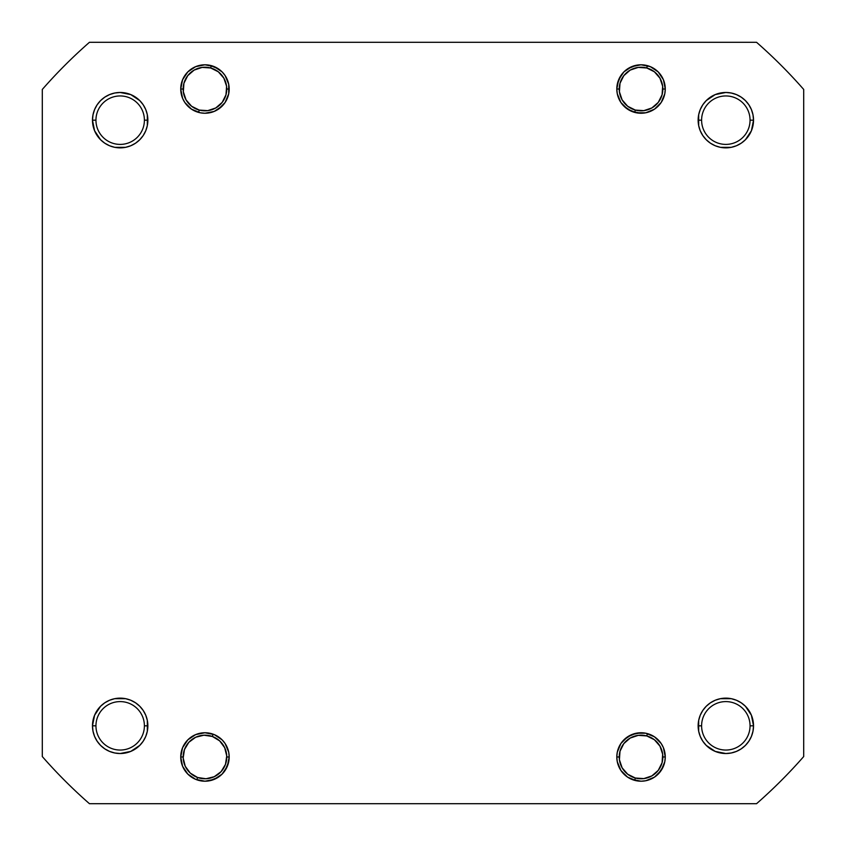 <?xml version="1.0" encoding="UTF-8"?>
<svg xmlns="http://www.w3.org/2000/svg" width="846" height="846" viewBox="0 0 846 846"><rect width="100%" height="100%" fill="white"/><g stroke="black" fill="none" stroke-linecap="round" stroke-linejoin="round"><path stroke-width="1.27" d="M706.251 745.411L715.23 751.407L706.251 745.411L702.804 741.212L700.245 736.422L702.804 741.212L700.245 736.422L698.669 731.23L698.14 725.826L701.598 725.826A24.227 24.227 0 0 0 725.826 750.053A24.227 24.227 0 0 0 750.053 725.826A24.227 24.227 0 0 0 725.826 701.598A24.227 24.227 0 0 0 701.598 725.826L698.14 725.826A27.685 27.685 0 0 1 725.826 698.14A27.685 27.685 0 0 1 753.522 725.826L750.053 725.826A24.227 24.227 0 0 1 725.826 750.053A24.227 24.227 0 0 1 701.598 725.826A24.227 24.227 0 0 1 725.826 701.598A24.227 24.227 0 0 1 750.053 725.826L753.522 725.826L751.407 715.23L745.411 706.251L741.212 702.804L736.422 700.245L731.23 698.669L720.432 698.669L715.23 700.245L710.45 702.804L706.251 706.251L702.804 710.45L700.245 715.23L698.669 720.432L698.669 731.23L700.245 736.422L702.804 741.212L706.251 745.411L710.45 748.847L715.23 751.407L725.826 753.522L731.23 752.982L736.422 751.407L741.212 748.847L745.411 745.411L748.847 741.212L751.407 736.422L752.982 731.23L753.522 725.826A27.685 27.685 0 0 1 725.826 753.522A27.685 27.685 0 0 1 698.14 725.826L698.669 720.432L700.245 715.23L702.804 710.45M664.797 752.253L665.263 756.98L662.841 756.98L665.263 756.98L663.423 747.705L661.181 743.518L654.497 736.834L645.762 733.218L636.308 733.218L627.573 736.834L620.89 743.518L617.273 752.253L616.808 756.98A24.227 24.227 0 0 1 641.035 732.752A24.227 24.227 0 0 1 665.263 756.98L664.797 761.707L665.263 756.98A24.227 24.227 0 0 1 641.035 781.207A24.227 24.227 0 0 1 616.808 756.98L617.273 761.707L620.89 770.442L627.573 777.125L631.761 779.356L641.035 781.207L645.762 780.742L654.497 777.125L661.181 770.442L664.797 761.707L663.423 766.254L658.167 774.111M619.23 756.98L616.808 756.98L619.23 756.98M229.192 756.98L226.77 756.98L229.192 756.98L228.727 752.253L225.11 743.518L222.096 739.848L214.239 734.592L204.965 732.752L195.69 734.592L187.833 739.848L182.577 747.705L180.737 756.98A24.227 24.227 0 0 1 204.965 732.752A24.227 24.227 0 0 1 229.192 756.98A24.227 24.227 0 0 1 204.965 781.207A24.227 24.227 0 0 1 180.737 756.98L182.577 766.254L187.833 774.111L195.69 779.356L204.965 781.207L214.239 779.356L222.096 774.111L227.341 766.254L229.192 756.98M187.833 774.111L182.577 766.254L180.737 756.98L183.159 756.98L180.737 756.98L181.203 752.253M143.196 710.45L145.755 715.23L143.196 710.45L145.755 715.23L147.331 720.432L147.86 725.826A27.685 27.685 0 0 1 120.174 753.522A27.685 27.685 0 0 1 92.478 725.826L95.947 725.826A24.227 24.227 0 0 0 120.174 750.053A24.227 24.227 0 0 0 144.402 725.826A24.227 24.227 0 0 0 120.174 701.598A24.227 24.227 0 0 0 95.947 725.826L92.478 725.826A27.685 27.685 0 0 1 120.174 698.14A27.685 27.685 0 0 1 147.86 725.826L144.402 725.826A24.227 24.227 0 0 1 120.174 750.053A24.227 24.227 0 0 1 95.947 725.826A24.227 24.227 0 0 1 120.174 701.598A24.227 24.227 0 0 1 144.402 725.826L147.86 725.826L147.331 720.432L145.755 715.23L143.196 710.45L139.749 706.251L135.55 702.804L130.77 700.245L125.568 698.669L120.174 698.14L114.77 698.669L109.578 700.245L104.788 702.804L100.589 706.251L94.593 715.23L92.478 725.826L93.018 731.23L94.593 736.422L97.153 741.212L100.589 745.411L104.788 748.847L109.578 751.407L114.77 752.982L120.174 753.522L130.77 751.407L139.749 745.411L143.196 741.212L145.755 736.422L147.331 731.23L147.86 725.826L147.331 731.23L145.755 736.422L143.196 741.212L139.749 745.411L143.196 741.212L145.755 736.422L143.196 741.212M139.749 100.589L130.77 94.593L139.749 100.589L143.196 104.788L145.755 109.578L143.196 104.788L145.755 109.578L147.331 114.77L147.86 120.174A27.685 27.685 0 0 1 120.174 147.86A27.685 27.685 0 0 1 92.478 120.174L95.947 120.174A24.227 24.227 0 0 0 120.174 144.402A24.227 24.227 0 0 0 144.402 120.174A24.227 24.227 0 0 0 120.174 95.947A24.227 24.227 0 0 0 95.947 120.174L92.478 120.174A27.685 27.685 0 0 1 120.174 92.478A27.685 27.685 0 0 1 147.86 120.174L144.402 120.174A24.227 24.227 0 0 1 120.174 144.402A24.227 24.227 0 0 1 95.947 120.174A24.227 24.227 0 0 1 120.174 95.947A24.227 24.227 0 0 1 144.402 120.174L147.86 120.174L147.331 114.77L145.755 109.578L143.196 104.788L139.749 100.589L130.77 94.593L120.174 92.478L114.77 93.018L109.578 94.593L104.788 97.153L100.589 100.589L97.153 104.788L94.593 109.578L93.018 114.77L92.478 120.174L94.593 130.77L100.589 139.749L104.788 143.196L109.578 145.755L114.77 147.331L125.568 147.331L130.77 145.755L135.55 143.196L139.749 139.749L143.196 135.55L145.755 130.77L147.331 125.568L147.86 120.174L147.331 125.568L145.755 130.77L143.196 135.55M229.192 89.02L226.77 89.02L229.192 89.02L228.727 84.293L225.11 75.558L222.096 71.889L214.239 66.644L204.965 64.793L195.69 66.644L187.833 71.889L182.577 79.746L180.737 89.02A24.227 24.227 0 0 1 204.965 64.793A24.227 24.227 0 0 1 229.192 89.02A24.227 24.227 0 0 1 204.965 113.248A24.227 24.227 0 0 1 180.737 89.02L182.577 98.295L184.819 102.482L191.503 109.166L200.238 112.782L204.965 113.248L214.239 111.408L218.427 109.166L225.11 102.482L228.727 93.747L228.727 84.293L225.11 75.558M181.203 93.747L180.737 89.02L183.159 89.02L180.737 89.02L182.577 79.746L187.833 71.889M658.167 71.889L663.423 79.746L665.263 89.02L662.841 89.02L665.263 89.02L664.797 84.293L663.423 79.746L658.167 71.889L650.31 66.644L641.035 64.793L631.761 66.644L623.904 71.889L618.659 79.746L616.808 89.02A24.227 24.227 0 0 1 641.035 64.793A24.227 24.227 0 0 1 665.263 89.02L664.797 93.747L665.263 89.02A24.227 24.227 0 0 1 641.035 113.248A24.227 24.227 0 0 1 616.808 89.02L617.273 93.747L620.89 102.482L627.573 109.166L636.308 112.782L645.762 112.782L654.497 109.166L661.181 102.482L664.797 93.747M619.23 89.02L616.808 89.02L619.23 89.02M702.804 135.55L700.245 130.77L702.804 135.55L700.245 130.77L698.669 125.568L698.14 120.174L701.598 120.174A24.227 24.227 0 0 0 725.826 144.402A24.227 24.227 0 0 0 750.053 120.174A24.227 24.227 0 0 0 725.826 95.947A24.227 24.227 0 0 0 701.598 120.174L698.14 120.174A27.685 27.685 0 0 1 725.826 92.478A27.685 27.685 0 0 1 753.522 120.174L750.053 120.174A24.227 24.227 0 0 1 725.826 144.402A24.227 24.227 0 0 1 701.598 120.174A24.227 24.227 0 0 1 725.826 95.947A24.227 24.227 0 0 1 750.053 120.174L753.522 120.174L752.982 114.77L751.407 109.578L748.847 104.788L745.411 100.589L741.212 97.153L736.422 94.593L731.23 93.018L725.826 92.478L715.23 94.593L710.45 97.153L706.251 100.589L702.804 104.788L700.245 109.578L698.669 114.77L698.669 125.568L700.245 130.77L702.804 135.55L706.251 139.749L710.45 143.196L715.23 145.755L720.432 147.331L731.23 147.331L736.422 145.755L741.212 143.196L745.411 139.749L748.847 135.55L751.407 130.77L753.522 120.174A27.685 27.685 0 0 1 725.826 147.86A27.685 27.685 0 0 1 698.14 120.174L698.669 114.77L700.245 109.578L702.804 104.788L706.251 100.589L702.804 104.788L700.245 109.578L702.804 104.788M756.557 803.7L89.443 803.7A506.162 506.162 0 0 1 42.3 756.557L42.3 89.443A506.162 506.162 0 0 1 89.443 42.3L756.557 42.3A506.162 506.162 0 0 1 803.7 89.443L803.7 756.557A506.162 506.162 0 0 1 756.557 803.7L89.443 803.7A506.162 506.162 0 0 1 42.3 756.557L42.3 89.443A506.162 506.162 0 0 1 89.443 42.3L756.557 42.3A506.162 506.162 0 0 1 803.7 89.443L803.7 756.557A506.162 506.162 0 0 1 756.557 803.7M135.55 143.196L130.77 145.755L135.55 143.196L130.77 145.755L125.568 147.331L120.174 147.86L114.77 147.331L109.578 145.755L104.788 143.196L100.589 139.749L104.788 143.196L109.578 145.755L104.788 143.196M94.593 130.77L93.018 125.568L94.593 130.77L100.589 139.749M93.018 114.77L94.593 109.578L97.153 104.788L100.589 100.589L97.153 104.788L94.593 109.578L93.018 114.77L94.593 109.578M100.589 100.589L104.788 97.153L109.578 94.593L114.77 93.018M227.341 98.295L225.11 102.482M222.096 106.152L214.239 111.408L204.965 113.248L200.238 112.782M195.69 66.644L200.238 65.258M209.692 65.258L218.427 68.875L222.096 71.889M645.762 112.782L641.035 113.248L631.761 111.408L623.904 106.152M618.659 98.295L617.273 93.747M617.273 84.293L620.89 75.558L623.904 71.889M627.573 68.875L636.308 65.258M650.31 66.644L654.497 68.875M741.212 143.196L736.422 145.755L741.212 143.196L745.411 139.749L751.407 130.77L745.411 139.749L741.212 143.196L736.422 145.755L731.23 147.331L720.432 147.331L715.23 145.755L710.45 143.196M715.23 94.593L720.432 93.018L715.23 94.593L706.251 100.589M731.23 93.018L736.422 94.593L741.212 97.153L745.411 100.589L741.212 97.153L736.422 94.593L731.23 93.018L736.422 94.593M745.411 100.589L748.847 104.788L751.407 109.578L752.982 114.77M130.77 751.407L125.568 752.982L130.77 751.407L139.749 745.411M114.77 752.982L109.578 751.407L104.788 748.847L100.589 745.411L104.788 748.847L109.578 751.407L114.77 752.982L109.578 751.407M100.589 745.411L97.153 741.212L94.593 736.422L93.018 731.23M94.593 715.23L100.589 706.251L94.593 715.23L93.018 720.432M100.589 706.251L104.788 702.804L109.578 700.245L104.788 702.804L109.578 700.245L114.77 698.669L125.568 698.669L130.77 700.245L135.55 702.804M228.727 761.707L225.11 770.442L222.096 774.111M218.427 777.125L209.692 780.742M195.69 779.356L191.503 777.125M200.238 733.218L204.965 732.752L214.239 734.592L222.096 739.848M227.341 747.705L228.727 752.253M650.31 779.356L645.762 780.742M636.308 780.742L627.573 777.125L623.904 774.111M620.89 770.442L617.273 761.707M618.659 747.705L620.89 743.518M623.904 739.848L631.761 734.592L641.035 732.752L645.762 733.218M752.982 731.23L751.407 736.422L748.847 741.212L745.411 745.411L748.847 741.212L751.407 736.422L752.982 731.23L751.407 736.422M745.411 745.411L741.212 748.847L736.422 751.407L731.23 752.982M710.45 702.804L715.23 700.245L710.45 702.804L715.23 700.245L720.432 698.669L725.826 698.14L731.23 698.669L736.422 700.245L741.212 702.804L745.411 706.251L741.212 702.804L736.422 700.245L741.212 702.804M751.407 715.23L752.982 720.432L751.407 715.23L745.411 706.251M147.86 120.174L147.331 125.568L145.755 130.77L147.331 125.568L147.331 114.77L147.86 120.174M130.77 145.755L125.568 147.331L120.174 147.86L114.77 147.331L109.578 145.755L114.77 147.331L120.174 147.86L125.568 147.331L130.77 145.755M145.755 109.578L147.331 114.77L145.755 109.578M736.422 145.755L731.23 147.331L725.826 147.86L720.432 147.331L715.23 145.755L720.432 147.331L725.826 147.86L731.23 147.331L736.422 145.755M700.245 130.77L698.669 125.568L698.14 120.174L698.669 114.77L700.245 109.578L698.669 114.77L698.14 120.174L698.669 125.568L700.245 130.77M700.245 736.422L698.669 731.23L698.14 725.826L698.669 720.432L700.245 715.23L698.669 720.432L698.14 725.826L698.669 731.23L700.245 736.422M715.23 700.245L720.432 698.669L725.826 698.14L731.23 698.669L736.422 700.245L731.23 698.669L725.826 698.14L720.432 698.669L715.23 700.245M147.86 725.826L147.331 731.23L145.755 736.422L147.331 731.23L147.331 720.432L147.86 725.826M109.578 700.245L114.77 698.669L120.174 698.14L125.568 698.669L130.77 700.245L125.568 698.669L120.174 698.14L114.77 698.669L109.578 700.245M145.755 715.23L147.331 720.432L145.755 715.23M751.407 130.77L752.982 125.568M715.23 751.407L720.432 752.982M130.77 94.593L125.568 93.018M647.402 733.598L646.767 735.935A21.806 21.806 0 0 1 662.08 762.711A21.806 21.806 0 0 1 635.304 778.013L634.669 780.35L635.304 778.013L643.795 778.606L651.864 775.909L658.283 770.325L662.08 762.711L662.661 754.22L659.965 746.151L654.381 739.732L646.767 735.935L638.275 735.354L630.217 738.05L623.798 743.634L620.002 751.248L619.409 759.74L622.106 767.798L627.69 774.217L635.304 778.013A21.806 21.806 0 0 1 620.002 751.248A21.806 21.806 0 0 1 646.767 735.935L647.402 733.598M196.758 779.769L197.583 777.495A21.806 21.806 0 0 1 184.449 749.598A21.806 21.806 0 0 1 212.346 736.464L213.16 734.18L212.346 736.464L203.928 735.195L195.68 737.247L188.838 742.302L184.449 749.598L183.18 758.005L185.232 766.265L190.287 773.107L197.583 777.495L205.99 778.754L214.25 776.702L221.092 771.647L225.48 764.361L226.739 755.943L224.687 747.695L219.632 740.853L212.346 736.464A21.806 21.806 0 0 1 225.48 764.361A21.806 21.806 0 0 1 197.583 777.495L196.758 779.769M647.402 65.65L646.767 67.987A21.806 21.806 0 0 1 662.08 94.752A21.806 21.806 0 0 1 635.304 110.065L634.669 112.402L635.304 110.065L643.795 110.646L651.864 107.95L658.283 102.366L662.08 94.752L662.661 86.26L659.965 78.202L654.381 71.783L646.767 67.987L638.275 67.394L630.217 70.091L623.798 75.675L620.002 83.289L619.409 91.78L622.106 99.849L627.69 106.268L635.304 110.065A21.806 21.806 0 0 1 620.002 83.289A21.806 21.806 0 0 1 646.767 67.987L647.402 65.65M211.331 65.65L210.696 67.987A21.806 21.806 0 0 1 225.998 94.752A21.806 21.806 0 0 1 199.233 110.065L198.599 112.402L199.233 110.065L207.725 110.646L215.783 107.95L222.202 102.366L225.998 94.752L226.591 86.26L223.894 78.202L218.31 71.783L210.696 67.987L202.205 67.394L194.136 70.091L187.717 75.675L183.92 83.289L183.339 91.78L186.035 99.849L191.619 106.268L199.233 110.065A21.806 21.806 0 0 1 183.92 83.289A21.806 21.806 0 0 1 210.696 67.987L211.331 65.65"/></g></svg>
